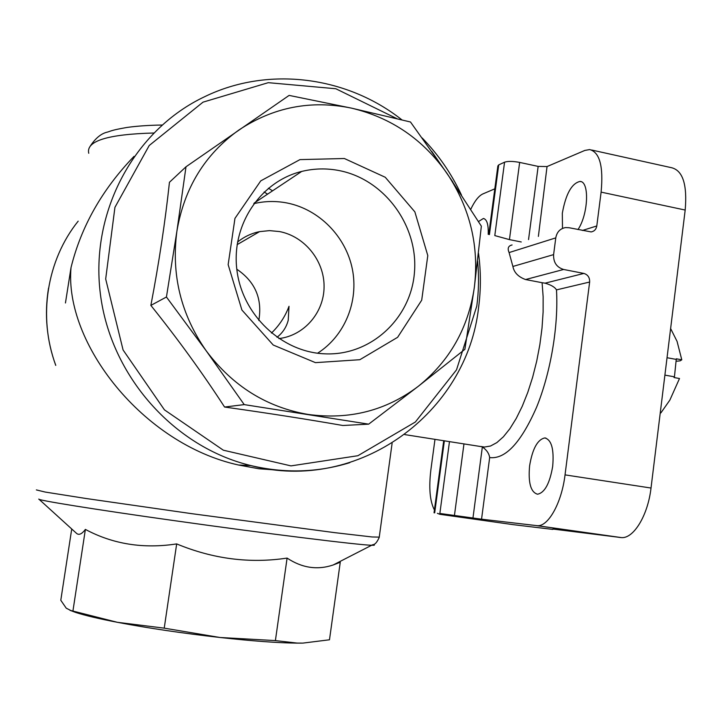 <?xml version="1.0" encoding="UTF-8"?>
<svg xmlns="http://www.w3.org/2000/svg" width="722" height="722" viewBox="0 0 722 722"><rect width="100%" height="100%" fill="white"/><g stroke="black" fill="none" stroke-linecap="round" stroke-linejoin="round"><path stroke-width="1.08" d="M676.478 361.244L680.151 360.838L681.785 359.8L676.306 358.807L674.438 376.821L664.899 375.124M676.559 359.457L667.038 357.724M670.621 328.555L677.056 341.353L681.785 359.8M674.438 376.821L674.014 377.534L679.501 378.508L669.863 400.096L660.874 412.912M591.589 150.005L671.686 167.739C682.85 170.627 687.353 184.724 685.187 210.048L651.018 488.036C647.932 515.346 633.672 538.657 621.498 537.61L552.89 529.046M470.735 209.353C474.67 201.005 478.713 195.87 482.856 193.929L494.814 188.83M437.397 513.333L439.951 514.317L463.533 517.069L439.851 513.459L481.547 519.19L537.421 525.706C548.404 526.564 561.734 502.665 565.037 474.877L589.639 282.031C589.802 277.537 587.87 274.667 583.863 273.43L563.62 269.468C556.662 267.339 553.323 262.384 553.603 254.622L555.778 237.881C556.861 232.042 560.101 228.612 565.479 227.583L569.008 227.719L591.156 231.924C594.287 231.347 596.173 229.352 596.796 225.959L601.11 192.124C603.538 166.403 599.72 152.216 589.666 149.571L584.847 150.429L547.041 166.556L538.152 166.403L519.65 162.414C512.927 161.159 507.891 161.078 504.561 162.188L498.712 164.896L497.864 165.961L488.74 234.433M552.844 529.416L513.098 524.641L439.951 514.317M434.418 509.994C429.87 501.258 428.697 487.864 430.881 469.805L434.987 439.319M480.942 446.494L484.462 447.044L490.509 446.025L496.862 442.604L503.378 436.81L509.894 428.706L516.239 418.444L522.259 406.251L527.773 392.398L532.637 377.254L536.699 361.199L539.857 344.665L542.014 328.104L543.115 311.976L543.134 296.715L542.096 282.708L525.571 279.54C518.288 276.896 514.064 272.537 512.891 266.454L509.091 252.574C507.268 248.359 508.27 245.823 512.088 244.957M521.257 241.969L509.443 239.614L494.796 235.589L504.561 162.188M478.478 221.555L483.379 218.486C486.926 219.262 488.532 224.551 488.207 234.334M552.691 466.331C549.758 483.451 544.713 492.747 537.538 494.218C530.715 492.251 528.08 482.756 529.614 465.735C532.484 448.759 537.547 439.49 544.812 437.938C551.527 439.752 554.153 449.219 552.691 466.331M542.096 282.708L545.056 283.177C551.048 284.892 554.857 287.121 556.481 289.892C558.638 325.793 550.642 372.913 536.563 407.289C521.004 442.676 505.373 459.445 489.66 457.577C489.038 453.416 486.601 449.878 482.35 446.954L472.955 518.035M258.81 320.496C262.51 298.782 255.173 281.697 236.807 269.225M237.529 242.078C244.045 236.798 251.391 233.314 259.568 231.636L269.505 230.625L279.486 231.563C304.693 236.32 324.295 260.723 324.079 286.625C324.079 312.527 304.224 335.631 278.891 338.582M277.004 337.282C282.672 332.887 286.417 327.201 288.231 320.225L289.017 306.299C285.199 316.525 279.342 325.451 271.463 333.059M65.449 302.978L71.027 267.555C81.162 226.528 102.154 189.471 134.021 156.376M278.809 470.193L258.891 468.768L238.558 465.022C142.775 444.075 64.132 342.914 71.027 267.555M447.306 173.812L410.484 121.991L351.515 108.138L289.116 95.403L185.996 166.791L176.899 231.184L166.439 297.004L206.284 350.928L244.226 404.609L368.671 424.157L418.417 386.207L464.878 349.331L474.363 287.203L481.357 226.157L447.306 173.812C470.221 208.595 479.237 246.392 474.363 287.203C468.407 327.887 449.761 360.892 418.417 386.207C386.18 410.647 349.412 420.051 308.113 414.428C266.752 407.325 232.809 386.162 206.284 350.928C180.942 314.63 171.141 274.712 176.899 231.184C184.236 188.045 204.904 154.318 238.901 130.005C273.557 107.091 311.101 99.798 351.515 108.138C391.495 117.695 423.426 139.59 447.306 173.812M368.671 424.157L342.833 425.493C306.796 419.211 267.384 413.056 224.578 407.037C202.629 373.193 178.054 339.313 150.862 305.406C159.084 262.357 165.275 221.32 169.444 182.287L185.996 166.791M244.226 404.609L224.578 407.037M166.439 297.004L150.862 305.406M344.376 158.515L385.259 177.269L414.861 211.871L427.794 255.579L421.702 300.199L397.614 337.318L359.836 359.709L315.451 362.643L273.232 345.026L241.897 310.009L228.152 264.64L234.957 218.378L260.759 180.861L299.946 159.616L344.376 158.515M39.015 499.263L76.117 532.971C78.572 535.553 81.658 534.37 85.386 529.407C113.002 544.189 143.434 549.027 176.673 543.91C213.053 558.99 249.866 563.711 287.094 558.088C301.976 567.952 317.292 570.272 333.041 565.028L340.252 562.257L329.485 639.782L302.879 643.103L296.661 643.121C277.952 642.923 252.384 641.046 219.975 637.49C182.567 633.257 148.362 628.194 117.361 622.31C98.661 618.691 84.808 615.415 75.783 612.473L69.962 610.307M302.879 643.103L297.103 643.067L275.398 640.594L219.975 637.49L164.228 628.149L117.361 622.31L70.855 610.532L66.243 608.195L60.792 600.271L71.731 528.973M72.976 610.722L85.386 529.407M164.228 628.149L176.673 543.91M275.398 640.594L287.094 558.088M562.492 228.423L562.321 213.243C565.795 194.001 571.671 183.406 579.947 181.448C589.648 181.041 588.394 214.281 577.988 229.551M339.909 170.726C384.97 179.868 418.435 226.157 414.455 272.384C410.998 318.664 370.485 356.208 324.431 353.816C281.634 352.029 242.312 315.018 236.906 270.055C231.112 225.138 260.362 181.43 301.697 171.439C314.332 168.352 327.075 168.118 339.909 170.726M253.783 203.658C264.821 201.032 275.93 200.815 287.13 202.999C319.214 209.371 345.793 236.563 352.327 268.981C358.879 301.399 344.8 335.965 317.581 353.211M536.545 525.643L620.523 537.538M596.796 225.959L582.419 230.462M538.377 236.401L547.041 166.556M481.547 519.19L489.66 457.577M589.639 282.031L556.481 289.892M55.756 365.305C37.724 316.922 46.749 260.236 78.184 221.149M268.403 188.216L272.573 190.825M349.818 462.658C317.698 472.576 284.712 473.551 250.877 465.573C174.273 447.189 110.511 376.144 100.349 293.782C89.97 211.438 134.68 129.59 204.877 96.595C268.476 65.711 347.147 76.46 401.919 119.87M379.258 537.114L372.128 536.969L334.764 532.656L191.989 513.703L85.837 498.469L45.188 492.052L36.371 489.913M477.621 261.22C479.047 276.246 478.776 291.192 476.8 306.056L456.521 369.835L415.358 422.009L357.886 455.717L290.975 465.889L223.333 450.194L164.445 409.861L123.083 349.98L105.683 278.99L114.933 207.331L149.21 145.519L203.026 102.154L268.277 82.669L335.82 88.743L396.883 118.634M431.756 151.412L452.793 181.944M264.099 192.007L267.591 194.146M373.382 544.605C375.169 545.146 374.592 545.354 371.649 545.254C359.664 545.137 265.877 533.576 173 520.463C92.985 509.218 36.66 500.093 38.807 499.064M153.605 133.01C107.524 134.283 85.909 141.043 88.743 153.281M601.11 192.124L685.187 210.048M565.037 474.877L651.018 488.036M555.778 237.881L509.091 252.574M553.603 254.622L512.891 266.454M563.62 269.468L525.571 279.54M583.863 273.43L545.056 283.177M519.65 162.414L509.443 239.614M498.712 164.896L489.426 234.578M538.152 166.403L528.549 239.596M454.445 515.418L463.975 443.84M439.851 513.459L449.481 441.584M434.689 512.864L444.364 440.781M481.899 446.728L404.798 434.608M259.568 231.636L237.123 244.65M478.524 253.359C480.951 271.319 480.996 289.224 478.641 307.067C467.405 412.695 358.635 493.686 250.877 465.573L238.558 465.022M392.109 443.281L379.203 537.484C375.106 546.274 373.247 543.955 371.649 545.254L333.041 565.046M461.439 194.994C451.575 173.767 438.471 154.743 422.135 137.938M55.738 365.404C46.668 340.161 44.259 314.422 48.518 288.195M162.017 125.032C148.551 125.24 136.801 126.061 126.756 127.487C112.081 130.086 111.784 130.736 107.632 132.045C101.342 133.362 95.521 138.11 90.16 146.286M75.783 612.473L70.846 610.541M537.421 525.706L621.498 537.61M301.697 171.439L254.261 203.017M434.039 512.801L443.723 440.682M484.056 218.622L483.379 218.486M545.958 438.119L544.812 437.938M580.993 181.673L579.947 181.448"/></g></svg>
